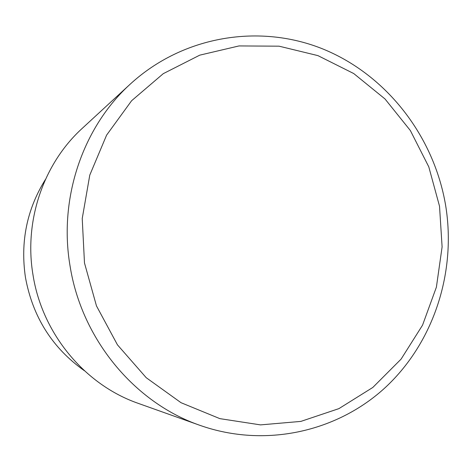 <?xml version="1.0" encoding="UTF-8"?>
<svg xmlns="http://www.w3.org/2000/svg" width="472" height="472" viewBox="0 0 472 472"><rect width="100%" height="100%" fill="white"/><g stroke="black" fill="none" stroke-linecap="round" stroke-linejoin="round"><path stroke-width="0.71" d="M45.43 179.478C26.892 209.226 20.225 241.841 25.435 277.335C32.662 316.907 52.327 348.041 84.423 370.744M130.325 84.051L82.287 128.313C43.601 163.459 23.86 220.572 32.969 274.722C42.073 333.562 84.818 384.875 138.367 403.407L199.898 425.331C134.349 402.704 81.337 338.843 69.974 265.476C58.581 197.975 82.948 127.033 130.325 84.051L130.325 84.051C183.36 35.435 260.302 23.311 323.774 49.342C387.288 75.614 434.051 136.721 445.621 205.326C456.465 271.418 434.269 341.498 386.078 386.804C337.799 431.845 265.17 448.382 199.898 425.331M439.521 206.217L428.788 166.852L410.369 130.555L385.004 98.961L353.74 73.549L317.904 55.613L279.07 46.179L239.033 45.931L199.756 55.153L163.282 73.65L131.617 100.719L106.607 135.116L89.78 175.106L82.228 218.53L84.482 262.969L96.465 305.891L117.463 344.855L146.226 377.706L181.024 402.699L219.84 418.634L260.514 424.888L300.876 421.402L338.908 408.628L372.809 387.459L401.082 359.133L422.552 325.149L436.393 287.153L442.105 246.909L439.521 206.217"/></g></svg>
